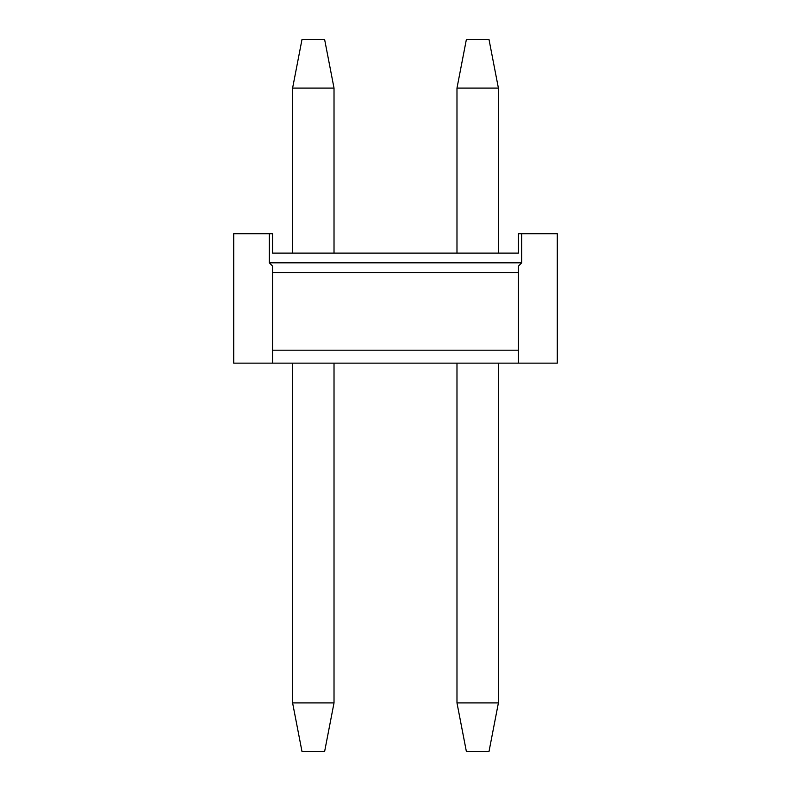 <?xml version="1.0" encoding="UTF-8"?>
<svg xmlns="http://www.w3.org/2000/svg" width="791" height="791" viewBox="0 0 791 791"><rect width="100%" height="100%" fill="white"/><g stroke="black" fill="none" stroke-linecap="round" stroke-linejoin="round"><path stroke-width="1.19" d="M466.364 39.55L489.016 39.55L466.364 39.55L456.98 88.088L466.364 39.55M456.98 702.912L456.98 363.138L456.98 702.912L466.364 751.45L456.98 702.912L498.399 702.912L456.98 702.912M456.98 253.12L456.98 88.088L456.98 253.12M489.016 751.45L466.364 751.45L489.016 751.45L498.399 702.912L498.399 363.138L498.399 702.912L489.016 751.45M498.399 253.12L498.399 88.088L456.98 88.088L498.399 88.088L489.016 39.55L498.399 88.088L498.399 253.12M301.984 39.55L324.636 39.55L301.984 39.55L292.601 88.088L301.984 39.55M292.601 702.912L292.601 363.138L292.601 702.912L301.984 751.45L292.601 702.912L334.02 702.912L292.601 702.912M292.601 253.12L292.601 88.088L292.601 253.12M324.636 751.45L301.984 751.45L324.636 751.45L334.02 702.912L334.02 363.138L334.02 702.912L324.636 751.45M334.02 253.12L334.02 88.088L292.601 88.088L334.02 88.088L324.636 39.55L334.02 88.088L334.02 253.12M272.539 266.063L269.296 262.83L269.296 233.701L233.701 233.701L233.701 363.138L272.539 363.138L272.539 350.195L272.539 363.138L518.461 363.138L518.461 350.195L518.461 363.138L557.299 363.138L557.299 233.701L521.704 233.701L521.704 262.83L518.461 266.063L521.704 262.83L269.296 262.83L272.539 266.063L272.539 272.539L518.461 272.539L518.461 266.063L518.461 350.195L272.539 350.195L272.539 266.063M518.461 233.701L518.461 253.12L272.539 253.12L272.539 233.701L269.296 233.701L269.296 262.83L521.704 262.83L521.704 233.701L518.461 233.701L557.299 233.701L557.299 363.138L233.701 363.138L233.701 233.701L272.539 233.701L272.539 253.12L518.461 253.12L518.461 233.701M518.461 350.195L518.461 272.539L272.539 272.539L272.539 350.195L518.461 350.195"/></g></svg>
